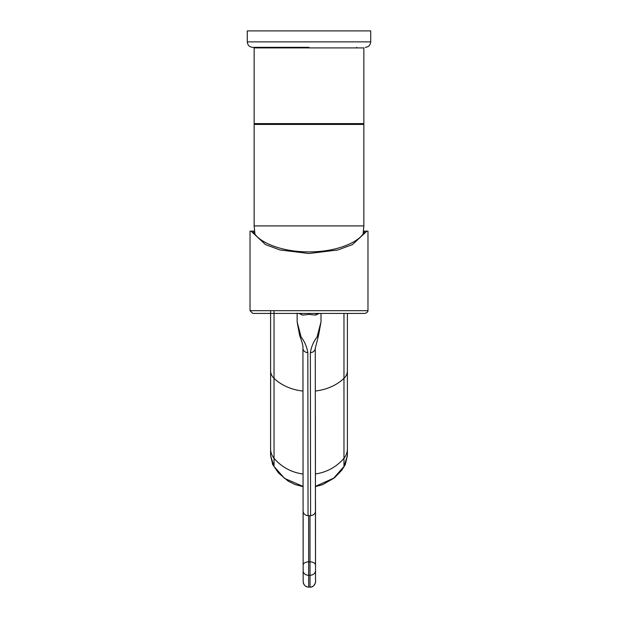 <?xml version="1.0" encoding="UTF-8"?>
<svg xmlns="http://www.w3.org/2000/svg" width="618" height="618" viewBox="0 0 618 618"><rect width="100%" height="100%" fill="white"/><g stroke="black" fill="none" stroke-linecap="round" stroke-linejoin="round"><path stroke-width="0.93" d="M366.93 231.132L352.422 244.604L337.922 249.966L308.946 253.511L279.985 249.966L265.508 244.604L251.047 231.132L253.001 231.132C256.455 237.976 264.782 243.461 277.976 247.586C287.231 250.421 297.552 251.858 308.946 251.905C320.34 251.858 330.676 250.421 339.939 247.586C353.148 243.461 361.491 237.976 364.975 231.132L367.973 231.132L367.973 310.676L250.027 310.676L252.77 313.419M319.29 313.419L315.458 315.11A5.485 4.071 -90 0 1 318.401 313.419L253.241 313.419L299.699 313.419L302.65 315.11L298.826 313.419M315.458 315.11L309.046 314.407L302.65 315.11M297.15 321.893L301.105 336.995C304.659 341.599 306.899 346.845 307.834 352.724L308.042 515.69L308.629 515.736L310.584 515.69L310.367 352.724C311.287 346.845 313.519 341.599 317.057 336.995L321.012 321.893L318.494 335.674A5.485 3.291 21.6 0 1 317.057 336.995M301.105 336.995A5.485 3.291 158.4 0 1 299.684 335.682L297.15 321.924L297.134 313.133M309.046 314.407L309.046 313.419L304.141 313.419M367.973 310.676L367.71 311.843L365.23 313.419L309.888 313.419M310.367 352.724A5.485 4.496 -0.1 0 0 315.273 348.258L315.497 565.045A5.485 3.19 180 0 0 310.004 561.855L308.637 561.855L308.629 515.736M318.618 334.616L321.012 321.893L320.997 313.419M315.497 565.045L315.381 416.022M251.047 231.132L250.027 231.132L250.027 310.676M253.001 231.132L254.454 231.132M363.546 231.132L364.975 231.132M309 124.434L254.145 124.434L254.145 225.918L363.855 225.918L363.855 124.434L309 124.434M309 47.354L252.77 47.354L309 47.354M247.285 41.87L247.285 30.9L370.715 30.9L370.715 41.87L247.285 41.87C247.609 45.207 249.44 47.03 252.77 47.354M328.761 30.9L329.324 30.9M330.53 30.9L331.681 30.9M332.816 30.9L336.254 30.9M284.295 30.9L285.184 30.9M286.319 30.9L287.47 30.9M288.637 30.9L289.803 30.9M315.474 486.335L333.658 478.208L343.971 466.49L347.401 455.636M303.098 474.029A45.261 44.272 180 0 1 274.029 458.239A15.087 14.755 180 0 1 270.599 448.869L270.599 455.651L274.029 466.49L272.723 464.651L278.479 472.971L288.104 481.098L294.995 484.52L303.114 486.675M347.401 455.651L347.401 448.869A15.087 14.755 180 0 1 343.971 458.239L343.971 466.49A10.969 9.2 27 0 0 345.277 464.651L347.401 455.651M274.029 310.676L274.029 466.49L284.589 478.402L303.114 486.436M363.855 47.903L363.855 123.608L254.145 123.608L254.145 47.903L363.855 47.903M310.831 47.903L307.169 47.903M305.338 47.903L303.515 47.903M301.692 47.903L300.811 47.903M317.196 47.903L316.316 47.903M314.492 47.903L312.662 47.903M309.997 515.736L310.012 575.265L308.637 575.265L308.637 561.855A5.485 3.19 0 0 0 303.152 565.045L302.928 348.266A5.485 4.496 179.9 0 1 302.928 348.258M315.489 511.248A5.485 4.496 179.9 0 1 310.584 515.682M315.497 500.719L315.528 580.186C316.269 582.079 313.967 587.633 310.043 587.1L308.668 587.1L308.637 575.265A5.485 4.473 -0.1 0 1 303.152 570.8L303.144 511.256A5.485 4.496 179.9 0 0 308.042 515.682M303.183 581.608L303.152 570.808A5.485 4.473 -0.1 0 0 303.152 570.8L303.152 565.045M307.834 352.724A5.485 4.496 179.9 0 1 302.928 348.266L303.036 430.877M315.497 570.793A5.485 4.473 179.9 0 1 310.012 575.265L310.043 587.092L308.668 587.1C305.586 587.015 303.755 585.231 303.183 581.739A5.485 5.485 -1.3 0 0 308.668 587.092M315.528 581.608A5.485 5.485 178.7 0 1 310.043 587.092M343.971 313.419L343.971 458.239A45.261 44.272 180 0 1 315.458 473.952M302.99 391.055A45.261 35.666 180 0 1 274.029 378.34A15.087 11.889 180 0 1 270.599 370.8L270.599 448.869M347.401 313.419L347.401 370.8A15.087 11.889 180 0 1 343.971 378.34A45.261 35.666 180 0 1 315.35 391.016M306.636 313.419L304.465 313.419M318.401 313.419L311.503 313.419M315.273 348.212L318.494 335.674M299.676 335.682C302.187 342.001 303.276 346.196 302.928 348.266M303.183 581.739L303.152 570.8M254.933 234.152L254.145 225.918M363.075 234.098L363.855 225.918M356.725 124.434L356.725 123.608M261.275 124.434L261.275 123.608M356.725 47.903L356.725 47.354M370.715 41.87C370.391 45.207 368.56 47.03 365.23 47.354M261.275 47.903L261.275 47.354M315.474 486.582L322.519 484.705L334.353 477.93L341.723 470.283L345.277 464.651M270.599 310.676L270.599 370.8M347.401 448.869L347.401 370.8M272.723 464.651L270.599 455.651"/></g></svg>

